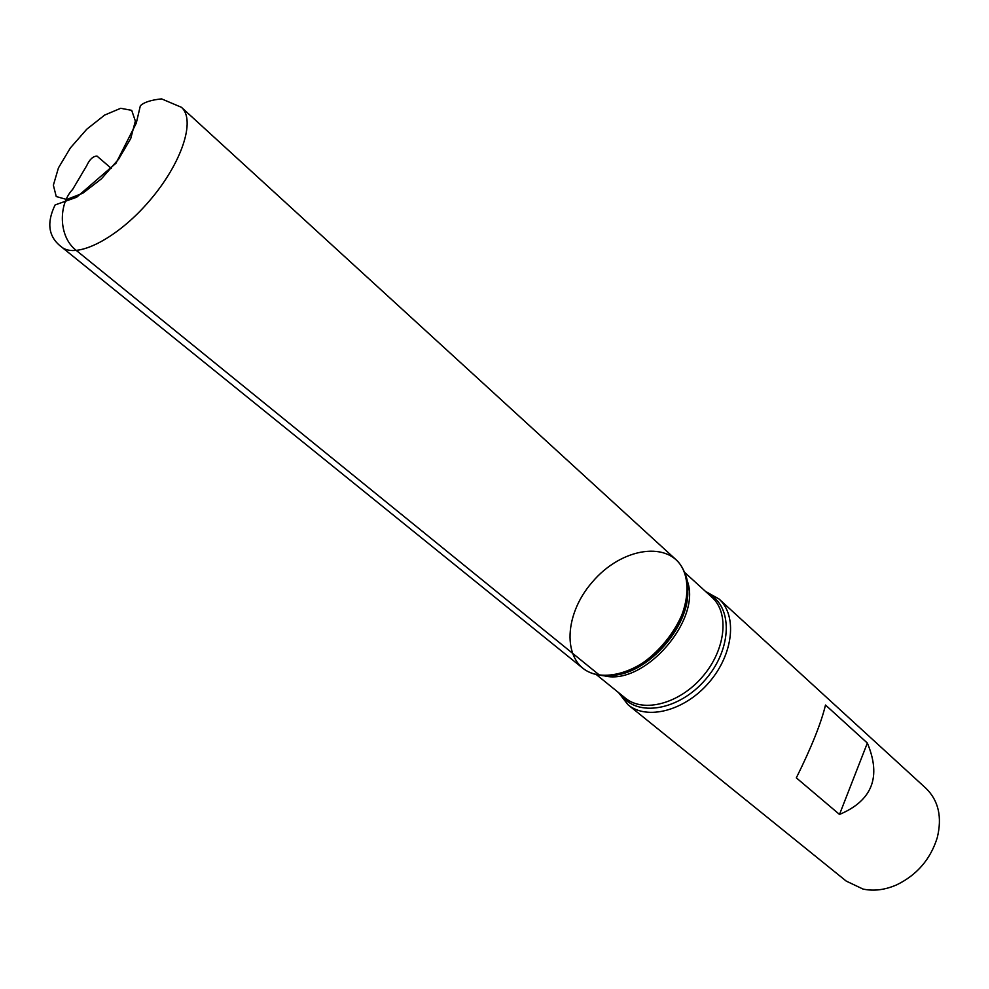 <?xml version="1.0" encoding="UTF-8"?>
<svg xmlns="http://www.w3.org/2000/svg" width="989" height="989" viewBox="0 0 989 989"><rect width="100%" height="100%" fill="white"/><g stroke="black" fill="none" stroke-linecap="round" stroke-linejoin="round"><path stroke-width="1.48" d="M705.553 591.447L718.966 598.951C737.547 615.418 733.479 654.285 709.051 682.435C684.87 710.819 647.041 720.66 627.99 704.737L618.558 692.609M627.99 704.737L846.201 881.075L863.014 889.062C873.831 891.349 885.068 889.927 896.739 884.821C917.001 874.931 930.513 859.231 937.251 837.708C942.294 817.099 938.536 800.62 925.976 788.307L718.966 598.951M839.5 814.442C872.261 800.657 881.545 776.86 867.353 743.06L825.506 705.021C821.167 723.046 811.45 747.325 796.33 777.861L839.5 814.442L867.353 743.06M599.445 675.104C644.049 684.722 704.885 608.544 683.486 570.146C669.862 539.858 621.512 547.362 592.324 582.064C562.382 616.11 562.209 665.041 594.191 673.979L599.445 675.104L76.425 250.538C58.079 236.73 58.549 203.981 72.642 189.431L86.636 165.818C89.517 159.501 92.966 156.25 96.984 156.077L111.312 168.402M675.747 559.44C694.204 575.746 689.481 615.133 664.398 644.049C639.574 673.163 601.337 683.733 582.447 667.934L61.392 246.854C76.005 259.452 116.986 238.806 149.29 201.051C181.778 163.469 196.057 119.854 181.42 107.294L675.747 559.44M708.025 593.697C732.948 605.577 732.503 648.537 705.565 679.443C679.035 710.708 636.632 717.569 621.154 694.711M610.126 675.339C647.696 676.142 693.635 622.724 687.219 585.686M686.255 578.54C704.663 617.136 643.827 687.874 602.907 675.45M596.231 674.51L625.32 698.086C643.419 713.242 679.418 703.809 702.462 676.773C725.741 649.946 729.684 612.933 711.981 597.319L684.314 572.087M120.707 108.296L104.686 115.058L86.785 129.2L70.355 147.967L58.45 167.883L53.369 185.203L56.237 196.539L66.696 199.481L82.841 193.201L101.434 178.811L118.593 159.204L130.733 138.534L135.357 121.078L131.71 110.36L120.707 108.296M181.42 107.294L161.566 98.875C150.847 100.025 143.776 102.349 140.339 105.835L136.259 123.205L116.01 163.197L76.648 197.231L55.1 204.946C46.359 222.995 48.449 236.964 61.392 246.854"/></g></svg>
